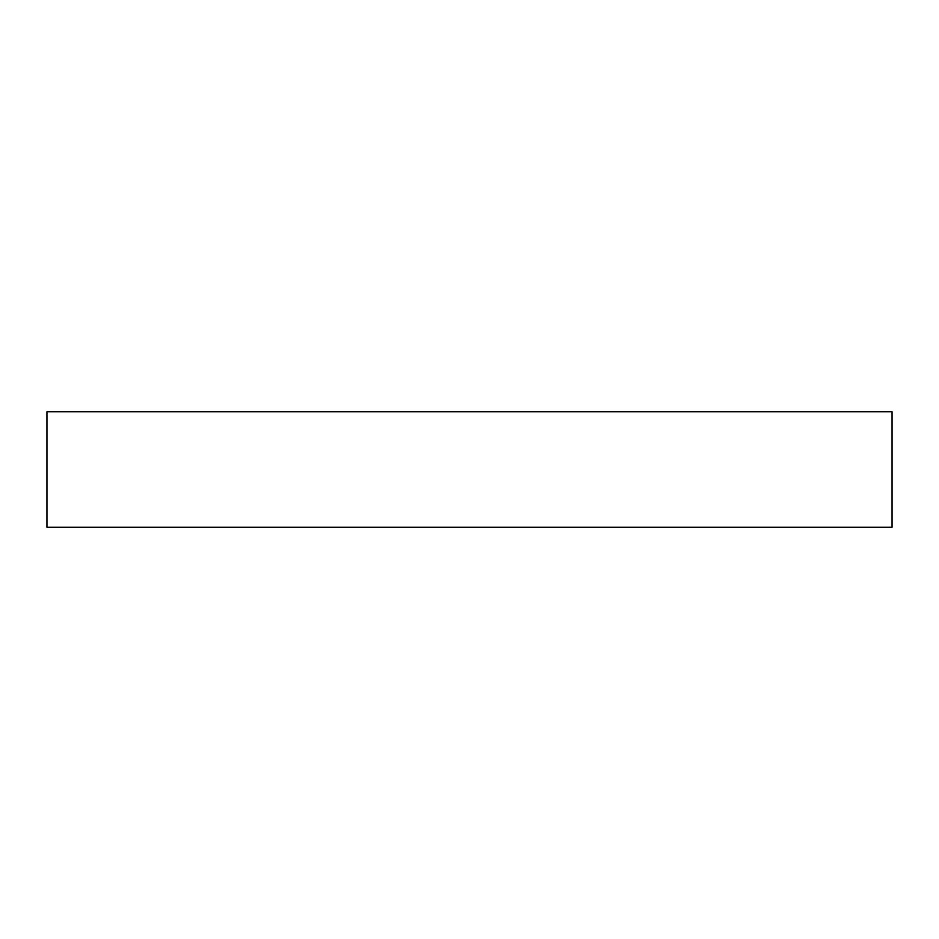 <?xml version="1.0" encoding="UTF-8"?>
<svg xmlns="http://www.w3.org/2000/svg" width="939" height="939" viewBox="0 0 939 939"><rect width="100%" height="100%" fill="white"/><g stroke="black" fill="none" stroke-linecap="round" stroke-linejoin="round"><path stroke-width="1.41" d="M892.05 411.787L46.95 411.787L46.95 527.213L892.05 527.213L892.05 411.787L892.05 527.213L46.95 527.213L46.95 411.787L892.05 411.787"/></g></svg>
